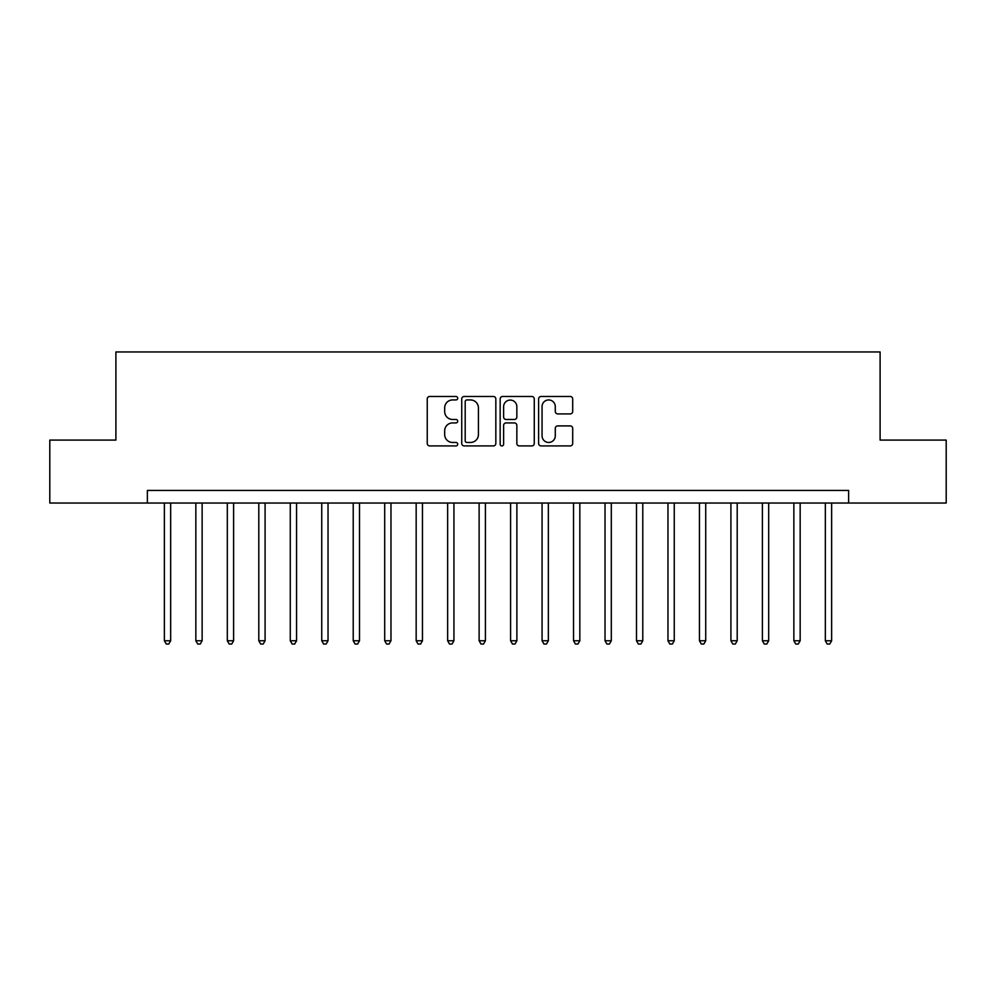 <?xml version="1.0" encoding="UTF-8"?>
<svg xmlns="http://www.w3.org/2000/svg" width="996" height="996" viewBox="0 0 996 996"><rect width="100%" height="100%" fill="white"/><g stroke="black" fill="none" stroke-linecap="round" stroke-linejoin="round"><path stroke-width="1.49" d="M457.712 398.213A1.731 1.731 0 0 0 455.981 396.483L429.724 396.483A2.478 2.478 0 0 0 427.247 398.96L427.247 443.444A2.478 2.478 0 0 0 429.724 445.922L455.981 445.922A1.731 1.731 0 0 0 457.712 444.191A1.731 1.731 0 0 0 455.981 442.461L452.582 442.461A7.906 7.906 0 0 1 444.677 434.542L444.677 430.845A7.906 7.906 0 0 1 452.582 422.927L455.981 422.927A1.731 1.731 0 0 0 457.712 421.196A1.731 1.731 0 0 0 455.981 419.465L452.582 419.465A7.906 7.906 0 0 1 444.677 411.56L444.677 407.85A7.906 7.906 0 0 1 452.582 399.944L455.981 399.944A1.731 1.731 0 0 0 457.712 398.213M570.235 413.913A2.478 2.478 0 0 0 572.7 411.435L572.7 398.96A2.478 2.478 0 0 0 570.235 396.483L541.065 396.483A2.478 2.478 0 0 0 538.599 398.96L538.599 443.444A2.478 2.478 0 0 0 541.065 445.922L570.235 445.922A2.478 2.478 0 0 0 572.7 443.444L572.7 428.367A2.478 2.478 0 0 0 570.235 425.902L557.748 425.902A2.478 2.478 0 0 0 555.282 428.367L555.282 435.85A6.611 6.611 0 0 1 548.672 442.461A6.611 6.611 0 0 1 542.061 435.85L542.061 406.555A6.611 6.611 0 0 1 548.672 399.944A6.611 6.611 0 0 1 555.282 406.555L555.282 411.435A2.478 2.478 0 0 0 557.748 413.913L570.235 413.913M147.371 503.03L49.8 503.03L49.8 440.083L115.897 440.083L115.897 351.962L880.103 351.962L880.103 440.083L946.2 440.083L946.2 503.03L848.629 503.03L848.629 490.443L147.371 490.443L147.371 503.03L848.629 503.03M495.834 398.96A2.478 2.478 0 0 0 493.369 396.483L464.198 396.483A2.478 2.478 0 0 0 461.733 398.96L461.733 443.444A2.478 2.478 0 0 0 464.198 445.922L493.369 445.922A2.478 2.478 0 0 0 495.834 443.444L495.834 398.96M502.631 396.483L531.802 396.483A2.478 2.478 0 0 1 534.267 398.96L534.267 443.444A2.478 2.478 0 0 1 531.802 445.922L519.314 445.922A2.478 2.478 0 0 1 516.849 443.444L516.849 425.404A2.478 2.478 0 0 0 514.372 422.927L506.093 422.927A2.478 2.478 0 0 0 503.627 425.404L503.627 444.191A1.731 1.731 0 0 1 501.897 445.922A1.731 1.731 0 0 1 500.166 444.191L500.166 398.96A2.478 2.478 0 0 1 502.631 396.483M466.925 399.944A1.731 1.731 0 0 0 465.194 401.674L465.194 440.73A1.731 1.731 0 0 0 466.925 442.461L470.498 442.461A7.906 7.906 0 0 0 478.416 434.542L478.416 407.85A7.906 7.906 0 0 0 470.498 399.944L466.925 399.944M516.849 406.679A6.611 6.611 0 0 0 510.238 400.068A6.611 6.611 0 0 0 503.627 406.679L503.627 417A2.478 2.478 0 0 0 506.093 419.465L514.372 419.465A2.478 2.478 0 0 0 516.849 417L516.849 406.679M164.365 503.03L164.365 640.764L170.665 640.764L170.665 503.03M170.665 640.764L168.772 644.038L166.257 644.038L164.365 640.764M195.839 503.03L195.839 640.764L202.138 640.764L202.138 503.03M202.138 640.764L200.246 644.038L197.731 644.038L195.839 640.764M227.312 503.03L227.312 640.764L233.612 640.764L233.612 503.03M233.612 640.764L231.719 644.038L229.205 644.038L227.312 640.764M258.798 503.03L258.798 640.764L265.085 640.764L265.085 503.03M265.085 640.764L263.193 644.038L260.678 644.038L258.798 640.764M290.272 503.03L290.272 640.764L296.559 640.764L296.559 503.03M296.559 640.764L294.679 644.038L292.152 644.038L290.272 640.764M321.745 503.03L321.745 640.764L328.033 640.764L328.033 503.03M328.033 640.764L326.153 644.038L323.625 644.038L321.745 640.764M353.219 503.03L353.219 640.764L359.506 640.764L359.506 503.03M359.506 640.764L357.626 644.038L355.099 644.038L353.219 640.764M384.693 503.03L384.693 640.764L390.98 640.764L390.98 503.03M390.98 640.764L389.1 644.038L386.585 644.038L384.693 640.764M416.166 503.03L416.166 640.764L422.466 640.764L422.466 503.03M422.466 640.764L420.573 644.038L418.059 644.038L416.166 640.764M447.64 503.03L447.64 640.764L453.939 640.764L453.939 503.03M453.939 640.764L452.047 644.038L449.532 644.038L447.64 640.764M479.113 503.03L479.113 640.764L485.413 640.764L485.413 503.03M485.413 640.764L483.521 644.038L481.006 644.038L479.113 640.764M510.587 503.03L510.587 640.764L516.887 640.764L516.887 503.03M516.887 640.764L514.994 644.038L512.479 644.038L510.587 640.764M542.061 503.03L542.061 640.764L548.36 640.764L548.36 503.03M548.36 640.764L546.468 644.038L543.953 644.038L542.061 640.764M573.534 503.03L573.534 640.764L579.834 640.764L579.834 503.03M579.834 640.764L577.941 644.038L575.427 644.038L573.534 640.764M605.02 503.03L605.02 640.764L611.307 640.764L611.307 503.03M611.307 640.764L609.415 644.038L606.9 644.038L605.02 640.764M636.494 503.03L636.494 640.764L642.781 640.764L642.781 503.03M642.781 640.764L640.901 644.038L638.374 644.038L636.494 640.764M667.967 503.03L667.967 640.764L674.255 640.764L674.255 503.03M674.255 640.764L672.375 644.038L669.847 644.038L667.967 640.764M699.441 503.03L699.441 640.764L705.728 640.764L705.728 503.03M705.728 640.764L703.848 644.038L701.321 644.038L699.441 640.764M730.915 503.03L730.915 640.764L737.202 640.764L737.202 503.03M737.202 640.764L735.322 644.038L732.807 644.038L730.915 640.764M762.388 503.03L762.388 640.764L768.688 640.764L768.688 503.03M768.688 640.764L766.796 644.038L764.281 644.038L762.388 640.764M793.862 503.03L793.862 640.764L800.162 640.764L800.162 503.03M800.162 640.764L798.269 644.038L795.754 644.038L793.862 640.764M825.335 503.03L825.335 640.764L831.635 640.764L831.635 503.03M831.635 640.764L829.743 644.038L827.228 644.038L825.335 640.764"/></g></svg>
